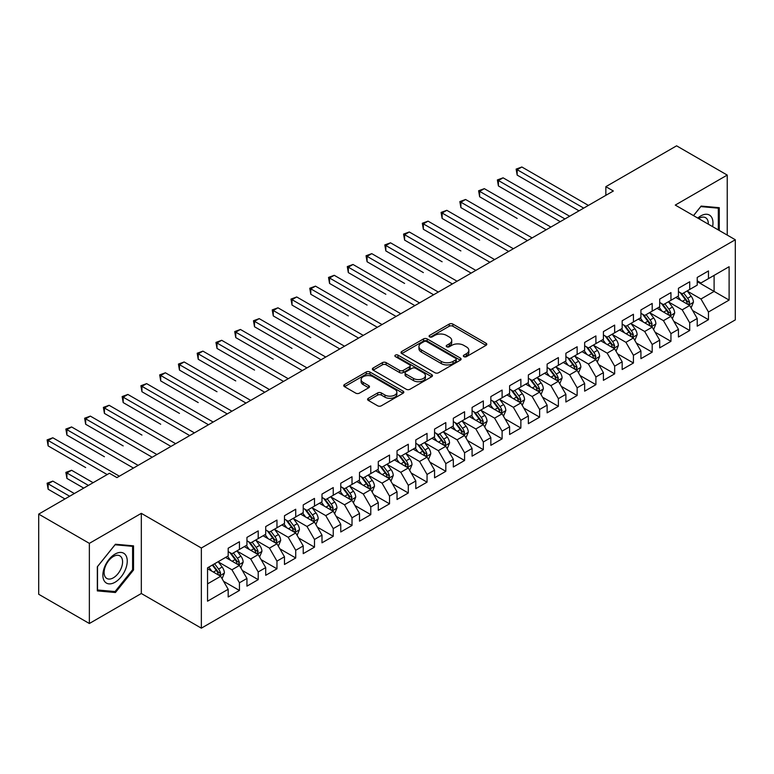 <?xml version="1.0" encoding="UTF-8"?>
<svg xmlns="http://www.w3.org/2000/svg" width="774" height="774" viewBox="0 0 774 774"><rect width="100%" height="100%" fill="white"/><g stroke="black" fill="none" stroke-linecap="round" stroke-linejoin="round"><path stroke-width="1.16" d="M463.878 356.65A1.819 1.055 0 0 0 466.461 356.65L486.024 345.349A2.603 1.5 0 0 0 486.788 344.285A2.603 1.5 0 0 0 486.024 343.221L452.877 324.083A2.603 1.5 0 0 0 449.191 324.083L429.628 335.384A1.819 1.055 0 0 0 429.096 336.129A1.819 1.055 0 0 0 429.628 336.874A1.819 1.055 0 0 0 432.202 336.874L434.736 335.413A8.33 4.808 0 0 1 446.521 335.413L449.288 337.009A8.33 4.808 0 0 1 451.726 340.405A8.33 4.808 0 0 1 449.288 343.811L446.753 345.272A1.819 1.055 0 0 0 446.221 346.017A1.819 1.055 0 0 0 446.753 346.762A1.819 1.055 0 0 0 449.336 346.762L451.861 345.301A8.33 4.808 0 0 1 463.645 345.301L466.412 346.897A8.33 4.808 0 0 1 468.851 350.293A8.33 4.808 0 0 1 466.412 353.699L463.878 355.16A1.819 1.055 0 0 0 463.345 355.905A1.819 1.055 0 0 0 463.878 356.65L463.878 355.16M368.347 398.3A2.603 1.5 0 0 0 367.592 399.365A2.603 1.5 0 0 0 368.347 400.429L377.654 405.799A2.603 1.5 0 0 0 381.33 405.799L403.061 393.25A2.603 1.5 0 0 0 403.825 392.186A2.603 1.5 0 0 0 403.061 391.122L369.914 371.984A2.603 1.5 0 0 0 366.228 371.984L344.498 384.533A2.603 1.5 0 0 0 343.743 385.597A2.603 1.5 0 0 0 344.498 386.661L355.74 393.144A2.603 1.5 0 0 0 359.417 393.144L368.714 387.774A2.603 1.5 0 0 0 369.479 386.71A2.603 1.5 0 0 0 368.714 385.646L363.151 382.433A6.966 4.025 0 0 1 361.11 379.589A6.966 4.025 0 0 1 365.405 375.874A6.966 4.025 0 0 1 373 376.745L394.817 389.341A6.966 4.025 0 0 1 396.859 392.186A6.966 4.025 0 0 1 392.563 395.901A6.966 4.025 0 0 1 384.968 395.03L381.33 392.931A2.603 1.5 0 0 0 377.654 392.931L368.347 398.3L368.347 400.429M89.358 543.358L89.358 623.505L141.323 593.503L141.323 513.346L89.358 543.358L38.7 514.11L109.434 473.272L116.932 477.606L613.356 191.004L605.849 186.669L605.849 195.338M141.323 513.346L201.356 548.011L735.3 239.747L735.3 319.894L201.356 628.169L201.356 548.011M727.231 235.083L727.231 175.079L675.267 205.081L735.3 239.747M727.231 175.079L676.582 145.831L605.849 186.669M434.92 372.729A2.603 1.5 0 0 0 438.606 372.729L460.337 360.181A2.603 1.5 0 0 0 461.101 359.117A2.603 1.5 0 0 0 460.337 358.052L427.19 338.915A2.603 1.5 0 0 0 423.504 338.915L401.774 351.464A2.603 1.5 0 0 0 401.009 352.528A2.603 1.5 0 0 0 401.774 353.592L434.92 372.729M396.153 357.046A1.819 1.055 0 0 1 398 357.298L398 355.131L431.699 374.587A2.603 1.5 0 0 1 432.463 375.651A2.603 1.5 0 0 1 431.699 376.715L409.968 389.264A2.603 1.5 0 0 1 406.282 389.264L373.136 370.127L373.136 367.998A2.603 1.5 0 0 0 372.371 369.063A2.603 1.5 0 0 0 373.136 370.127M373.136 367.998L382.433 362.629A2.603 1.5 0 0 1 386.12 362.629L399.568 370.388A2.603 1.5 0 0 0 403.244 370.388L409.417 366.828A2.603 1.5 0 0 0 410.181 365.763A2.603 1.5 0 0 0 409.417 364.699L395.417 356.621A1.819 1.055 0 0 1 394.885 355.876A1.819 1.055 0 0 1 396.007 354.908A1.819 1.055 0 0 1 398 355.131M697.219 281.659L714.102 291.411L714.102 275.38L729.108 266.711L708.471 278.63L708.471 270.939L697.219 277.44L697.219 285.132L689.711 289.457L689.711 281.775L678.45 288.267L678.45 295.958L670.952 300.293L670.952 292.601L659.69 299.103L659.69 306.794L652.192 311.129L652.192 303.437L640.93 309.929L640.93 317.621L633.432 321.955L633.432 314.263L622.17 320.765L622.17 328.457L614.662 332.791L614.662 325.099L603.41 331.591L603.41 339.283L595.903 343.617L595.903 335.926L584.651 342.427L584.651 350.119L577.143 354.453L577.143 346.762L565.891 353.263L565.891 360.945L558.383 365.28L558.383 357.588L547.121 364.09L547.121 371.781L539.623 376.116L539.623 368.424L528.361 374.926L528.361 382.617L520.863 386.942L520.863 379.25L509.602 385.752L509.602 393.444L502.103 397.778L502.103 390.086L490.842 396.588L490.842 404.28L483.334 408.604L483.334 400.922L472.082 407.414L472.082 415.106L464.574 419.44L464.574 411.749L453.322 418.25L453.322 425.942L445.814 430.276L445.814 422.585L434.562 429.077L434.562 436.768L427.054 441.103L427.054 433.411L415.802 439.913L415.802 447.604L408.295 451.939L408.295 444.247L397.033 450.749L397.033 458.431L389.535 462.765L389.535 455.073L378.273 461.575L378.273 469.267L370.775 473.601L370.775 465.909L359.513 472.411L359.513 480.093L352.015 484.427L352.015 476.736L340.753 483.237L340.753 490.929L333.246 495.263L333.246 487.572L321.994 494.073L321.994 501.765L314.486 506.09L314.486 498.408L303.234 504.9L303.234 512.591L295.726 516.926L295.726 509.234L284.474 515.736L284.474 523.427L276.966 527.762L276.966 520.07L265.714 526.562L265.714 534.254L258.206 538.588L258.206 530.896L246.945 537.398L246.945 545.09L239.447 549.424L239.447 541.732L228.185 548.224L228.185 555.916L207.548 567.835L207.548 601.195L228.185 589.285L220.687 576.282L207.548 568.697M729.108 266.711L729.108 300.08L708.471 311.99L700.963 298.996L687.36 291.14M692.614 310.529L708.471 319.681L708.471 311.99M708.471 319.681L697.219 326.183L697.219 318.491L689.711 322.826L682.204 309.823L668.601 301.976M673.854 321.365L689.711 330.517L689.711 322.826M689.711 330.517L678.45 337.009L678.45 329.318L670.952 333.652L663.444 320.659L649.841 312.802M655.094 332.191L670.952 341.344L670.952 333.652M670.952 341.344L659.69 347.845L659.69 340.154L652.192 344.488L644.684 331.485L631.081 323.638M636.334 343.027L652.192 352.18L652.192 344.488M652.192 352.18L640.93 358.672L640.93 350.99L633.432 355.314L625.924 342.321L612.321 334.465M617.575 353.853L633.432 363.006L633.432 355.314M633.432 363.006L622.17 369.508L622.17 361.816L614.662 366.15L607.164 353.147L593.561 345.301M598.815 364.689L614.662 373.842L614.662 366.15M614.662 373.842L603.41 380.344L603.41 372.652L595.903 376.977L588.404 363.983L574.801 356.127M580.055 375.516L595.903 384.668L595.903 376.977M595.903 384.668L584.651 391.17L584.651 383.478L577.143 387.813L569.635 374.819L556.042 366.963M561.295 386.352L577.143 395.504L577.143 387.813M577.143 395.504L565.891 402.006L565.891 394.314L558.383 398.649L550.875 385.646L537.272 377.789M542.526 397.178L558.383 406.331L558.383 398.649M558.383 406.331L547.121 412.832L547.121 405.141L539.623 409.475L532.115 396.482L518.512 388.625M523.766 408.014L539.623 417.167L539.623 409.475M539.623 417.167L528.361 423.668L528.361 415.977L520.863 420.311L513.356 407.308L499.752 399.452M505.006 418.85L520.863 428.003L520.863 420.311M520.863 428.003L509.602 434.495L509.602 426.803L502.103 431.137L494.596 418.144L480.993 410.288M486.246 429.676L502.103 438.829L502.103 431.137M502.103 438.829L490.842 445.331L490.842 437.639L483.334 441.973L475.836 428.97L462.233 421.124M467.486 440.512L483.334 449.665L483.334 441.973M483.334 449.665L472.082 456.157L472.082 448.465L464.574 452.8L457.076 439.806L443.473 431.95M448.727 451.339L464.574 460.491L464.574 452.8M464.574 460.491L453.322 466.993L453.322 459.301L445.814 463.636L438.316 450.632L424.713 442.786M429.967 462.175L445.814 471.327L445.814 463.636M445.814 471.327L434.562 477.819L434.562 470.137L427.054 474.462L419.547 461.468L405.944 453.612M411.197 473.001L427.054 482.154L427.054 474.462M427.054 482.154L415.802 488.655L415.802 480.964L408.295 485.298L400.787 472.295L387.184 464.448M392.437 483.837L408.295 492.99L408.295 485.298M408.295 492.99L397.033 499.491L397.033 491.8L389.535 496.124L382.027 483.131L368.424 475.275M373.678 494.663L389.535 503.816L389.535 496.124M389.535 503.816L378.273 510.318L378.273 502.626L370.775 506.96L363.267 493.967L349.664 486.111M354.918 505.499L370.775 514.652L370.775 506.96M370.775 514.652L359.513 521.154L359.513 513.462L352.015 517.796L344.507 504.793L330.904 496.937M336.158 516.326L352.015 525.478L352.015 517.796M352.015 525.478L340.753 531.98L340.753 524.288L333.246 528.623L325.748 515.629L312.145 507.773M317.398 527.162L333.246 536.314L333.246 528.623M333.246 536.314L321.994 542.816L321.994 535.124L314.486 539.459L306.988 526.455L293.385 518.609M298.638 537.998L314.486 547.15L314.486 539.459M314.486 547.15L303.234 553.642L303.234 545.951L295.726 550.285L288.218 537.291L274.625 529.435M279.878 548.824L295.726 557.977L295.726 550.285M295.726 557.977L284.474 564.478L284.474 556.787L276.966 561.121L269.458 548.118L255.855 540.271M261.109 559.66L276.966 568.813L276.966 561.121M276.966 568.813L265.714 575.305L265.714 567.613L258.206 571.947L250.699 558.954L237.096 551.098M242.349 570.486L258.206 579.639L258.206 571.947M258.206 579.639L246.945 586.141L246.945 578.449L239.447 582.783L231.939 569.78L218.336 561.934M223.589 581.322L239.447 590.475L239.447 582.783M239.447 590.475L228.185 596.967L228.185 589.285M228.185 551.591L231.939 553.749L239.447 549.424M207.548 583.867L220.687 576.282M246.945 540.755L250.699 542.922L258.206 538.588M231.939 569.78L239.447 565.455L225.563 557.435M246.945 578.449L239.447 565.455M265.714 529.919L269.458 532.086L276.966 527.762M250.699 558.954L258.206 554.619L244.323 546.608M265.714 567.613L258.206 554.619M284.474 519.093L288.218 521.26L295.726 516.926M269.458 548.118L276.966 543.783L263.083 535.772M284.474 556.787L276.966 543.783M303.234 508.257L306.988 510.424L314.486 506.09M288.218 537.291L295.726 532.957L281.842 524.936M303.234 545.951L295.726 532.957M321.994 497.43L325.748 499.598L333.246 495.263M306.988 526.455L314.486 522.121L300.602 514.11M321.994 535.124L314.486 522.121M340.753 486.594L344.507 488.762L352.015 484.427M325.748 515.629L333.246 511.295L319.362 503.274M340.753 524.288L333.246 511.295M359.513 475.768L363.267 477.935L370.775 473.601M344.507 504.793L352.015 500.459L338.132 492.448M359.513 513.462L352.015 500.459M378.273 464.932L382.027 467.099L389.535 462.765M363.267 493.967L370.775 489.632L356.891 481.612M378.273 502.626L370.775 489.632M397.033 454.106L400.787 456.263L408.295 451.939M382.027 483.131L389.535 478.796L375.651 470.786M397.033 491.8L389.535 478.796M415.802 443.27L419.547 445.437L427.054 441.103M400.787 472.295L408.295 467.97L394.411 459.95M415.802 480.964L408.295 467.97M434.562 432.434L438.316 434.601L445.814 430.276M419.547 461.468L427.054 457.134L413.171 449.123M434.562 470.137L427.054 457.134M453.322 421.607L457.076 423.775L464.574 419.44M438.316 450.632L445.814 446.308L431.931 438.287M453.322 459.301L445.814 446.308M472.082 410.771L475.836 412.939L483.334 408.604M457.076 439.806L464.574 435.472L450.691 427.461M472.082 448.465L464.574 435.472M490.842 399.945L494.596 402.112L502.103 397.778M475.836 428.97L483.334 424.636L469.45 416.625M490.842 437.639L483.334 424.636M509.602 389.109L513.356 391.276L520.863 386.942M494.596 418.144L502.103 413.809L488.22 405.789M509.602 426.803L502.103 413.809M528.361 378.283L532.115 380.45L539.623 376.116M513.356 407.308L520.863 402.973L506.98 394.963M528.361 415.977L520.863 402.973M547.121 367.447L550.875 369.614L558.383 365.28M532.115 396.482L539.623 392.147L525.74 384.127M547.121 405.141L539.623 392.147M565.891 356.621L569.635 358.788L577.143 354.453M550.875 385.646L558.383 381.311L544.499 373.3M565.891 394.314L558.383 381.311M584.651 345.784L588.404 347.952L595.903 343.617M569.635 374.819L577.143 370.485L563.259 362.464M584.651 383.478L577.143 370.485M603.41 334.958L607.164 337.116L614.662 332.791M588.404 363.983L595.903 359.649L582.019 351.638M603.41 372.652L595.903 359.649M622.17 324.122L625.924 326.289L633.432 321.955M607.164 353.147L614.662 348.822L600.779 340.802M622.17 361.816L614.662 348.822M640.93 313.286L644.684 315.453L652.192 311.129M625.924 342.321L633.432 337.986L619.548 329.976M640.93 350.99L633.432 337.986M659.69 302.46L663.444 304.627L670.952 300.293M644.684 331.485L652.192 327.16L638.308 319.14M659.69 340.154L652.192 327.16M678.45 291.624L682.204 293.791L689.711 289.457M663.444 320.659L670.952 316.324L657.068 308.304M678.45 329.318L670.952 316.324M697.219 280.798L700.963 282.965L708.471 278.63M682.204 309.823L689.711 305.488L675.828 297.477M697.219 318.491L689.711 305.488M38.7 514.11L38.7 594.268L89.358 623.505M141.323 593.503L201.356 628.169M700.963 298.996L714.102 291.411L729.108 300.08M719.259 230.478L719.259 207.693L701.157 206.078L693.494 215.607M133.534 569.993L133.534 545.854L115.432 544.238L97.331 566.761L97.331 590.901L115.432 592.516L133.534 569.993L132.596 569.451M464.603 356.901L466.412 355.866A8.33 4.808 0 0 0 468.851 352.46L468.851 350.293M451.726 340.405L451.726 342.572A8.33 4.808 0 0 1 449.288 345.978L447.478 347.013M485.985 345.368L452.877 326.251A2.603 1.5 0 0 0 449.191 326.251L430.354 337.125M460.298 360.2L427.19 341.082A2.603 1.5 0 0 0 423.504 341.082L401.812 353.612M455.731 359.862A1.819 1.055 0 0 0 456.263 359.117A1.819 1.055 0 0 0 455.731 358.372L426.638 341.576A1.819 1.055 0 0 0 424.055 341.576L421.385 343.114A8.33 4.808 0 0 0 418.947 346.52A8.33 4.808 0 0 0 421.385 349.925L441.277 361.41A8.33 4.808 0 0 0 453.061 361.41L455.731 359.862L455.731 362.029A1.819 1.055 0 0 0 456.263 361.284L456.263 359.117M418.947 346.52L418.947 348.687A8.33 4.808 0 0 0 421.385 352.093L421.385 349.925M455.731 362.029L453.061 363.577A8.33 4.808 0 0 1 441.277 363.577L421.385 352.093M373.174 370.146L382.433 364.796L382.433 362.629M410.181 365.763L410.181 367.931A2.603 1.5 0 0 1 409.417 368.995L403.244 372.555A2.603 1.5 0 0 1 399.568 372.555L386.12 364.796A2.603 1.5 0 0 0 382.433 364.796M398 357.298L431.66 376.735M413.51 378.447A6.966 4.025 0 0 0 421.104 379.318A6.966 4.025 0 0 0 425.41 375.603A6.966 4.025 0 0 0 423.368 372.758L415.677 368.318A2.603 1.5 0 0 0 411.991 368.318L405.828 371.878A2.603 1.5 0 0 0 405.063 372.942A2.603 1.5 0 0 0 405.828 374.006L413.51 378.447L413.51 380.614A6.966 4.025 0 0 0 421.104 381.485A6.966 4.025 0 0 0 425.41 377.77L425.41 375.603M405.063 372.942L405.063 375.109A2.603 1.5 0 0 0 405.828 376.174L405.828 374.006M413.51 380.614L405.828 376.174M396.859 392.186L396.859 394.353A6.966 4.025 0 0 1 392.563 398.068A6.966 4.025 0 0 1 384.968 397.197L381.33 395.098A2.603 1.5 0 0 0 377.654 395.098L368.385 400.448M361.11 379.589L361.11 381.756A6.966 4.025 0 0 0 363.151 384.601L363.151 382.433M368.685 387.793L363.151 384.601M403.031 393.269L369.914 374.152A2.603 1.5 0 0 0 366.228 374.152L344.536 386.681M113.517 591.413L115.432 592.516M691.095 307.897L693.427 302.218A7.034 4.064 -120 0 0 691.182 296.229L687.196 290.918M680.839 300.37L677.811 296.326M517.167 218.442L479.638 196.77L479.638 191.362L484.331 188.653L550.875 227.072M688.386 304.724L689.624 302.518A7.034 4.064 -120 0 0 687.612 298.29L683.626 292.969M681.352 293.307L686.277 299.877A3.58 2.07 60 0 1 686.925 300.96L689.624 302.518M680.123 292.591L685.367 299.596A7.034 4.064 60 0 1 687.38 303.824L687.515 304.23M583.712 208.119L517.167 169.7L521.85 166.99L588.404 205.41M579.02 210.828L517.167 175.108L517.167 169.7L516.132 169.1L521.85 166.99M517.167 175.108L516.132 169.1M672.335 318.733L674.667 313.054A7.034 4.064 -120 0 0 672.422 307.065L668.436 301.744M662.08 311.206L659.051 307.162M498.408 229.268L460.878 207.606L460.878 202.188L465.571 199.479L532.115 237.899M669.626 315.56L670.865 313.354A7.034 4.064 -120 0 0 668.852 309.126L664.866 303.805M662.592 304.134L667.517 310.703A3.58 2.07 60 0 1 668.165 311.796L670.865 313.354M661.354 303.418L666.608 310.422A7.034 4.064 60 0 1 668.62 314.65L668.755 315.057M653.575 329.56L655.897 323.88A7.034 4.064 -120 0 0 653.662 317.901L649.676 312.58M643.32 322.032L640.291 317.988M479.638 240.104L442.118 218.442L442.118 213.024L446.811 210.315L513.356 248.735M650.866 326.386L652.105 324.18A7.034 4.064 -120 0 0 650.092 319.952L646.106 314.631M643.833 314.97L648.757 321.539A3.58 2.07 60 0 1 649.405 322.623L652.105 324.18M642.594 314.254L647.838 321.258A7.034 4.064 60 0 1 649.85 325.486L649.996 325.893M564.952 218.945L498.408 180.526L503.09 177.817L569.635 216.236M560.26 221.654L498.408 185.944L498.408 180.526L497.372 179.936L503.09 177.817M498.408 185.944L497.372 179.936M546.192 229.781L478.613 190.762L484.331 188.653M479.638 196.77L478.613 190.762M712.602 226.637A17.251 9.956 120 0 0 711.345 216.855A17.251 9.956 120 0 0 697.78 218.084M708.297 224.15A13.061 7.537 120 0 0 707.068 219.061A13.061 7.537 120 0 0 705.598 217.697A13.061 7.537 120 0 0 698.661 218.587M700.741 206.581L718.32 208.177L718.32 229.936M717.159 207.5L718.32 208.177M693.533 215.627L700.78 206.61M104.5 581.293A17.251 9.956 120 0 0 121.15 576.833A17.251 9.956 120 0 0 125.62 555.026A17.251 9.956 120 0 0 108.96 559.486A17.251 9.956 120 0 0 104.5 581.293M105.351 577.123A13.061 7.537 120 0 0 106.822 578.478A13.061 7.537 120 0 0 118.964 572.383A13.061 7.537 120 0 0 121.344 557.222A13.061 7.537 120 0 0 119.873 555.867A13.061 7.537 120 0 0 107.731 561.963A13.061 7.537 120 0 0 105.351 577.123M115.055 544.77L132.596 546.338L132.596 569.722L115.055 591.549L97.514 589.981L97.514 566.587L115.055 544.77M131.435 545.67L132.596 546.338M634.815 340.396L637.137 334.716A7.034 4.064 -120 0 0 634.893 328.727L630.916 323.406M624.56 332.868L621.532 328.824M460.878 250.931L423.359 229.268L423.359 223.85L428.051 221.141L494.596 259.561M632.106 337.222L633.345 335.016A7.034 4.064 -120 0 0 631.332 330.788L627.346 325.467M625.073 325.796L629.997 332.365A3.58 2.07 60 0 1 630.646 333.459L633.345 335.016M623.834 325.08L629.078 332.085A7.034 4.064 60 0 1 631.091 336.313L631.236 336.719M616.056 351.222L618.378 345.543A7.034 4.064 -120 0 0 616.133 339.563L612.147 334.242M605.8 343.704L602.772 339.66M442.118 261.767L404.599 240.104L404.599 234.686L409.291 231.977L475.836 270.397M613.337 348.058L614.585 345.843A7.034 4.064 -120 0 0 612.573 341.615L608.587 336.293M606.313 336.632L611.237 343.201A3.58 2.07 60 0 1 611.886 344.285L614.585 345.843M605.074 335.916L610.318 342.921A7.034 4.064 60 0 1 612.331 347.149L612.476 347.555M527.423 240.608L459.853 201.598L465.571 199.479M460.878 207.606L459.853 201.598M508.663 251.444L441.093 212.424L446.811 210.315M442.118 218.442L441.093 212.424M597.296 362.058L599.618 356.379A7.034 4.064 -120 0 0 597.373 350.39L593.387 345.069M587.04 354.531L584.012 350.487M423.359 272.593L385.839 250.931L385.839 245.513L390.531 242.813L457.076 281.233M594.577 358.884L595.825 356.679A7.034 4.064 -120 0 0 593.813 352.451L589.827 347.129M587.553 347.458L592.468 354.028A3.58 2.07 60 0 1 593.126 355.121L595.825 356.679M586.315 346.742L591.559 353.747A7.034 4.064 60 0 1 593.571 357.975L593.716 358.381M489.903 262.27L422.323 223.26L428.051 221.141M423.359 229.268L422.323 223.26M578.536 372.884L580.858 367.215A7.034 4.064 -120 0 0 578.613 361.226L574.627 355.905M568.28 365.367L565.252 361.323M404.599 283.429L367.079 261.767L367.079 256.349L371.762 253.64L438.316 292.059M575.817 369.72L577.065 367.515A7.034 4.064 -120 0 0 575.053 363.277L571.067 357.965M568.793 358.294L573.708 364.864A3.58 2.07 60 0 1 574.366 365.947L577.065 367.515M567.555 357.578L572.799 364.583A7.034 4.064 60 0 1 574.811 368.811L574.956 369.217M471.143 273.106L403.564 234.087L409.291 231.977M404.599 240.104L403.564 234.087M559.766 383.72L562.098 378.041A7.034 4.064 -120 0 0 559.854 372.052L555.867 366.731M549.521 376.193L546.483 372.149M385.839 294.255L348.319 272.593L348.319 267.185L353.002 264.476L419.547 302.895M557.057 380.547L558.306 378.341A7.034 4.064 -120 0 0 556.283 374.113L552.307 368.792M550.024 369.121L554.948 375.7A3.58 2.07 60 0 1 555.597 376.783L558.306 378.341M548.795 368.414L554.039 375.409A7.034 4.064 60 0 1 556.051 379.637L556.196 380.053M541.007 394.547L543.338 388.877A7.034 4.064 -120 0 0 541.094 382.888L537.108 377.567M530.751 387.029L527.723 382.985M367.079 305.091L329.55 283.429L329.55 278.011L334.242 275.302L400.787 313.722M538.298 391.383L539.536 389.177A7.034 4.064 -120 0 0 537.524 384.949L533.538 379.628M531.264 379.957L536.189 386.526A3.58 2.07 60 0 1 536.837 387.619L539.536 389.177M530.026 379.241L535.279 386.245A7.034 4.064 60 0 1 537.291 390.473L537.427 390.88M522.247 405.382L524.579 399.703A7.034 4.064 -120 0 0 522.334 393.714L518.348 388.393M511.991 397.855L508.963 393.811M348.319 315.927L310.79 294.255L310.79 288.847L315.482 286.138L382.027 324.558M519.538 402.209L520.776 400.003A7.034 4.064 -120 0 0 518.764 395.775L514.778 390.454M512.504 390.783L517.429 397.362A3.58 2.07 60 0 1 518.077 398.446L520.776 400.003M511.266 390.077L516.519 397.072A7.034 4.064 60 0 1 518.532 401.309L518.667 401.716M503.487 416.209L505.809 410.539A7.034 4.064 -120 0 0 503.574 404.55L499.588 399.229M493.232 408.691L490.203 404.647M329.55 326.754L292.03 305.091L292.03 299.673L296.723 296.964L363.267 335.384M500.778 413.045L502.016 410.839A7.034 4.064 -120 0 0 500.004 406.611L496.018 401.29M493.744 401.619L498.669 408.188A3.58 2.07 60 0 1 499.317 409.282L502.016 410.839M492.506 400.903L497.75 407.908A7.034 4.064 60 0 1 499.762 412.136L499.907 412.542M484.727 427.045L487.049 421.366A7.034 4.064 -120 0 0 484.805 415.377L480.818 410.065M474.472 419.518L471.443 415.474M310.79 337.59L273.27 315.918L273.27 310.509L277.963 307.8L344.507 346.22M482.009 423.871L483.257 421.666A7.034 4.064 -120 0 0 481.244 417.438L477.258 412.116M474.984 412.455L479.909 419.024A3.58 2.07 60 0 1 480.557 420.108L483.257 421.666M473.746 411.739L478.99 418.744A7.034 4.064 60 0 1 481.002 422.972L481.147 423.378M465.967 437.881L468.289 432.202A7.034 4.064 -120 0 0 466.045 426.213L462.059 420.892M455.712 430.354L452.684 426.31M292.03 348.416L254.511 326.754L254.511 321.336L259.203 318.627L325.748 357.046M463.249 434.707L464.497 432.502A7.034 4.064 -120 0 0 462.484 428.274L458.498 422.952M456.225 423.281L461.149 429.851A3.58 2.07 60 0 1 461.797 430.944L464.497 432.502M454.986 422.565L460.23 429.57A7.034 4.064 60 0 1 462.242 433.798L462.388 434.204M447.208 448.707L449.53 443.028A7.034 4.064 -120 0 0 447.285 437.049L443.299 431.728M436.952 441.18L433.924 437.136M273.27 359.252L235.751 337.59L235.751 332.172L240.433 329.463L306.988 367.882M444.489 445.534L445.737 443.328A7.034 4.064 -120 0 0 443.725 439.1L439.738 433.779M437.465 434.117L442.38 440.687A3.58 2.07 60 0 1 443.038 441.77L445.737 443.328M436.226 433.401L441.47 440.406A7.034 4.064 60 0 1 443.483 444.634L443.628 445.04M428.448 459.543L430.77 453.864A7.034 4.064 -120 0 0 428.525 447.875L424.539 442.554M418.192 452.016L415.154 447.972M254.511 370.078L216.991 348.416L216.991 342.998L221.674 340.289L288.218 378.709M425.729 456.37L426.977 454.164A7.034 4.064 -120 0 0 424.965 449.936L420.979 444.615M418.705 444.944L423.62 451.513A3.58 2.07 60 0 1 424.278 452.606L426.977 454.164M417.467 444.228L422.71 451.232A7.034 4.064 60 0 1 424.723 455.46L424.868 455.867M409.678 470.369L412.01 464.69A7.034 4.064 -120 0 0 409.765 458.711L405.779 453.39M399.432 462.852L396.394 458.808M235.751 380.914L198.221 359.252L198.221 353.834L202.914 351.125L269.458 389.545M406.969 467.206L408.208 464.99A7.034 4.064 -120 0 0 406.195 460.762L402.219 455.441M399.935 455.78L404.86 462.349A3.58 2.07 60 0 1 405.508 463.433L408.208 464.99M398.707 455.064L403.951 462.068A7.034 4.064 60 0 1 405.963 466.296L406.098 466.703M390.918 481.205L393.25 475.526A7.034 4.064 -120 0 0 391.005 469.537L387.019 464.216M380.663 473.678L377.635 469.634M216.991 391.741L179.462 370.078L179.462 364.66L184.154 361.961L250.699 400.381M388.209 478.032L389.448 475.826A7.034 4.064 -120 0 0 387.435 471.598L383.449 466.277M381.176 466.606L386.1 473.175A3.58 2.07 60 0 1 386.748 474.269L389.448 475.826M379.937 465.9L385.191 472.895A7.034 4.064 60 0 1 387.203 477.123L387.339 477.529M372.159 492.032L374.49 486.362A7.034 4.064 -120 0 0 372.246 480.373L368.26 475.052M361.903 484.514L358.875 480.47M198.221 402.577L160.702 380.914L160.702 375.496L165.394 372.787L231.939 411.207M369.45 488.868L370.688 486.662A7.034 4.064 -120 0 0 368.676 482.425L364.689 477.113M362.416 477.442L367.34 484.011A3.58 2.07 60 0 1 367.989 485.095L370.688 486.662M361.177 476.726L366.421 483.731A7.034 4.064 60 0 1 368.434 487.959L368.579 488.365M353.399 502.868L355.721 497.189A7.034 4.064 -120 0 0 353.476 491.2L349.5 485.878M343.143 495.341L340.115 491.297M179.462 413.403L141.942 391.741L141.942 386.332L146.634 383.623L213.179 422.043M350.69 499.694L351.928 497.489A7.034 4.064 -120 0 0 349.916 493.261L345.93 487.939M343.656 488.268L348.581 494.847A3.58 2.07 60 0 1 349.229 495.931L351.928 497.489M342.418 487.562L347.661 494.557A7.034 4.064 60 0 1 349.674 498.785L349.819 499.201M334.639 513.694L336.961 508.025A7.034 4.064 -120 0 0 334.716 502.036L330.73 496.714M324.383 506.177L321.355 502.132M160.702 424.239L123.182 402.577L123.182 397.159L127.874 394.45L194.419 432.869M331.92 510.53L333.168 508.325A7.034 4.064 -120 0 0 331.156 504.097L327.17 498.775M324.896 499.104L329.821 505.674A3.58 2.07 60 0 1 330.469 506.767L333.168 508.325M323.658 498.388L328.902 505.393A7.034 4.064 60 0 1 330.914 509.621L331.059 510.027M315.879 524.53L318.201 518.851A7.034 4.064 -120 0 0 315.956 512.862L311.97 507.551M305.624 517.003L302.595 512.959M141.942 435.075L104.422 413.403L104.422 407.995L109.115 405.286L175.659 443.705M313.16 521.357L314.408 519.151A7.034 4.064 -120 0 0 312.396 514.923L308.41 509.602M306.136 509.931L311.051 516.51A3.58 2.07 60 0 1 311.709 517.593L314.408 519.151M304.898 509.224L310.142 516.219A7.034 4.064 60 0 1 312.154 520.457L312.299 520.863M452.384 283.932L384.804 244.923L390.531 242.813M385.839 250.931L384.804 244.923M433.624 294.768L366.044 255.749L371.762 253.64M367.079 261.767L366.044 255.749M414.864 305.604L347.284 266.585L353.002 264.476M348.319 272.593L347.284 266.585M396.094 316.431L328.524 277.411L334.242 275.302M329.55 283.429L328.524 277.411M377.335 327.267L309.764 288.247L315.482 286.138M310.79 294.255L309.764 288.247M358.575 338.093L290.995 299.083L296.723 296.964M292.03 305.091L290.995 299.083M339.815 348.929L272.235 309.91L277.963 307.8M273.27 315.918L272.235 309.91M321.055 359.755L253.475 320.746L259.203 318.627M254.511 326.754L253.475 320.746M302.295 370.591L234.715 331.572L240.433 329.463M235.751 337.59L234.715 331.572M283.536 381.418L215.956 342.408L221.674 340.289M216.991 348.416L215.956 342.408M264.776 392.254L197.196 353.234L202.914 351.125M198.221 359.252L197.196 353.234M246.006 403.08L178.436 364.07L184.154 361.961M179.462 370.078L178.436 364.07M227.246 413.916L159.676 374.897L165.394 372.787M160.702 380.914L159.676 374.897M208.487 424.752L140.907 385.733L146.634 383.623M141.942 391.741L140.907 385.733M297.119 535.356L299.441 529.687A7.034 4.064 -120 0 0 297.197 523.698L293.211 518.377M286.864 527.839L283.835 523.795M123.182 445.901L85.662 424.239L85.662 418.821L90.345 416.112L156.899 454.532M294.401 532.193L295.649 529.987A7.034 4.064 -120 0 0 293.636 525.759L289.65 520.438M287.377 520.767L292.291 527.336A3.58 2.07 60 0 1 292.949 528.429L295.649 529.987M286.138 520.051L291.382 527.055A7.034 4.064 60 0 1 293.394 531.283L293.539 531.69M189.727 435.578L122.147 396.569L127.874 394.45M123.182 402.577L122.147 396.569M278.35 546.192L280.681 540.513A7.034 4.064 -120 0 0 278.437 534.534L274.451 529.213M268.104 538.665L265.066 534.621M104.422 456.737L66.903 435.075L66.903 429.657L71.585 426.948L138.13 465.368M275.641 543.019L276.889 540.813A7.034 4.064 -120 0 0 274.876 536.585L270.89 531.264M268.607 531.603L273.532 538.172A3.58 2.07 60 0 1 274.18 539.255L276.889 540.813M267.378 530.887L272.622 537.891A7.034 4.064 60 0 1 274.635 542.119L274.78 542.526M170.967 446.414L103.387 407.395L109.115 405.286M104.422 413.403L103.387 407.395M259.59 557.028L261.922 551.349A7.034 4.064 -120 0 0 259.677 545.36L255.691 540.039M249.334 549.501L246.306 545.457M85.662 467.564L48.133 445.901L48.133 440.483L52.826 437.774L119.37 476.194M256.881 553.855L258.119 551.649A7.034 4.064 -120 0 0 256.107 547.421L252.121 542.1M249.847 542.429L254.772 548.998A3.58 2.07 60 0 1 255.42 550.091L258.119 551.649M248.609 541.713L253.862 548.718A7.034 4.064 60 0 1 255.875 552.946L256.01 553.352M152.207 457.241L84.627 418.231L90.345 416.112M85.662 424.239L84.627 418.231M240.83 567.855L243.162 562.176A7.034 4.064 -120 0 0 240.917 556.196L236.931 550.875M230.575 560.328L227.546 556.283M93.103 482.695L71.585 470.273L66.903 472.982L66.903 478.4L83.727 488.113M238.121 564.681L239.36 562.475A7.034 4.064 -120 0 0 237.347 558.248L233.361 552.926M231.087 553.265L236.012 559.834A3.58 2.07 60 0 1 236.66 560.918L239.36 562.475M229.849 552.549L235.103 559.554A7.034 4.064 60 0 1 237.115 563.782L237.25 564.188M66.903 478.4L65.867 472.382L88.42 485.404M65.867 472.382L71.585 470.273M133.447 468.077L65.867 429.057L71.585 426.948M66.903 435.075L65.867 429.057M222.07 578.691L224.392 573.012A7.034 4.064 -120 0 0 222.157 567.023L218.171 561.701M211.815 571.164L208.787 567.119M74.343 493.531L52.826 481.109L48.133 483.818L48.133 489.226L64.968 498.949M219.361 575.517L220.6 573.311A7.034 4.064 -120 0 0 218.587 569.084L214.601 563.762M212.84 564.778L217.252 570.661A3.58 2.07 60 0 1 217.9 571.754L220.6 573.311M212.347 565.059L216.333 570.38A7.034 4.064 60 0 1 218.345 574.608L218.491 575.014M48.133 489.226L47.108 483.218L69.65 496.24M47.108 483.218L52.826 481.109M107.18 474.568L47.108 439.893L52.826 437.774M48.133 445.901L47.108 439.893M466.412 355.866L466.412 353.699M446.753 346.762L446.753 345.272M449.288 345.978L449.288 343.811M429.628 336.874L429.628 335.384M449.191 326.251L449.191 324.083M452.877 326.251L452.877 324.083M486.024 345.349L486.024 343.221M401.774 353.592L401.774 351.464M423.504 341.082L423.504 338.915M427.19 341.082L427.19 338.915M460.337 360.181L460.337 358.052M441.277 363.577L441.277 361.41M453.061 363.577L453.061 361.41M386.12 364.796L386.12 362.629M399.568 372.555L399.568 370.388M403.244 372.555L403.244 370.388M409.417 368.995L409.417 366.828M431.699 376.715L431.699 374.587M377.654 395.098L377.654 392.931M381.33 395.098L381.33 392.931M384.968 397.197L384.968 395.03M368.714 387.774L368.714 385.646M344.498 386.661L344.498 384.533M366.228 374.152L366.228 371.984M369.914 374.152L369.914 371.984M403.061 393.25L403.061 391.122M688.831 304.985L693.378 302.353M687.612 298.29L691.182 296.229M682.426 301.289L685.367 299.596M670.071 315.811L674.618 313.189M668.852 309.126L672.422 307.065M663.666 312.116L666.608 310.422M651.311 326.647L655.859 324.016M650.092 319.952L653.662 317.901M644.906 322.952L647.838 321.258M632.542 337.474L637.099 334.852M631.332 330.788L634.893 328.727M626.147 333.778L629.078 332.085M613.782 348.31L618.329 345.688M612.573 341.615L616.133 339.563M607.387 344.614L610.318 342.921M595.022 359.146L599.569 356.514M593.813 352.451L597.373 350.39M588.617 355.45L591.559 353.747M576.262 369.972L580.81 367.35M575.053 363.277L578.613 361.226M569.857 366.276L572.799 364.583M557.503 380.808L562.05 378.176M556.283 374.113L559.854 372.052M551.098 377.112L554.039 375.409M538.743 391.634L543.29 389.012M537.524 384.949L541.094 382.888M532.338 387.938L535.279 386.245M519.983 402.47L524.53 399.839M518.764 395.775L522.334 393.714M513.578 398.774L516.519 397.072M501.213 413.297L505.77 410.675M500.004 406.611L503.574 404.55M494.818 409.601L497.75 407.908M482.454 424.133L487.01 421.501M481.244 417.438L484.805 415.377M476.058 420.437L478.99 418.744M463.694 434.959L468.241 432.337M462.484 428.274L466.045 426.213M457.299 431.263L460.23 429.57M444.934 445.795L449.481 443.163M443.725 439.1L447.285 437.049M438.529 442.099L441.47 440.406M426.174 456.621L430.721 453.999M424.965 449.936L428.525 447.875M419.769 452.925L422.71 451.232M407.414 467.457L411.962 464.835M406.195 460.762L409.765 458.711M401.009 463.761L403.951 462.068M388.654 478.293L393.202 475.662M387.435 471.598L391.005 469.537M382.25 474.597L385.191 472.895M369.895 489.12L374.442 486.498M368.676 482.425L372.246 480.373M363.49 485.424L366.421 483.731M351.125 499.956L355.682 497.324M349.916 493.261L353.476 491.2M344.73 496.26L347.661 494.557M332.365 510.782L336.913 508.16M331.156 504.097L334.716 502.036M325.97 507.086L328.902 505.393M313.605 521.618L318.153 518.986M312.396 514.923L315.956 512.862M307.201 517.922L310.142 516.219M294.846 532.444L299.393 529.822M293.636 525.759L297.197 523.698M288.441 528.748L291.382 527.055M276.086 543.28L280.633 540.649M274.876 536.585L278.437 534.534M269.681 539.584L272.622 537.891M257.326 554.107L261.873 551.485M256.107 547.421L259.677 545.36M250.921 550.411L253.862 548.718M238.566 564.943L243.113 562.311M237.347 558.248L240.917 556.196M232.161 561.247L235.103 559.554M219.797 575.779L224.354 573.147M218.587 569.084L222.157 567.023M213.401 572.073L216.333 570.38"/></g></svg>
